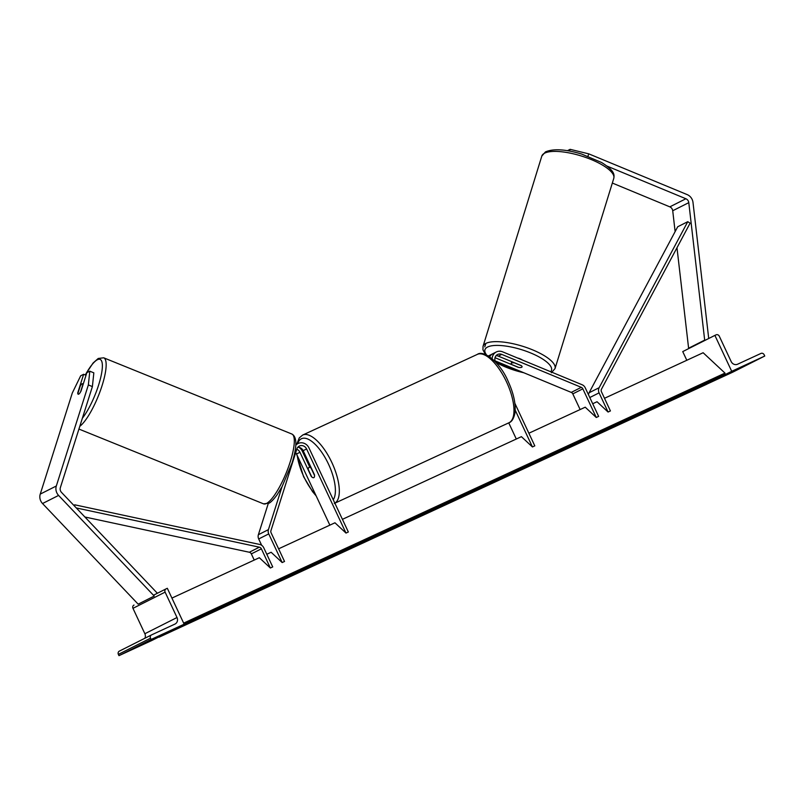 <?xml version="1.0" encoding="UTF-8"?>
<svg xmlns="http://www.w3.org/2000/svg" width="805" height="805" viewBox="0 0 805 805"><rect width="100%" height="100%" fill="white"/><g stroke="black" fill="none" stroke-linecap="round" stroke-linejoin="round"><path stroke-width="1.21" d="M495.015 357.692A5.665 5.202 -116.8 0 1 495.125 357.742L518.068 367.241A5.665 1.64 -162.4 0 0 518.44 367.311M514.506 362.814L514.486 362.884A5.665 1.771 -162.8 0 0 511.608 363.085A5.665 1.771 -162.8 0 0 511.235 363.508A5.665 1.771 -162.8 0 0 511.618 364.484L518.812 367.462A5.665 1.771 -162.8 0 0 521.69 367.261A5.665 1.64 -162.4 0 0 522.053 366.889A5.665 1.64 -162.4 0 0 521.278 365.621L498.335 356.122A5.665 5.202 63.2 0 0 496.031 355.719M495.055 360.841L571.258 392.397A2.828 2.596 -116.8 0 1 572.798 393.887L580.133 409.544M495.467 361.898L495.397 361.747A5.665 5.202 -116.8 0 1 501.757 354.391L581.301 387.336A2.828 2.596 -116.8 0 1 582.84 388.825L596.264 417.483L598.628 416.386L585.205 387.738A5.665 5.202 -116.8 0 0 582.126 384.75L502.572 351.815A8.493 7.798 -116.8 0 0 496.293 351.976L488.394 355.961M342.427 519.336L521.409 436.662L532.437 446.956L534.802 445.869L514.858 403.305M516.307 439.027L508.74 422.867M532.437 446.956L515.21 410.178M492.167 358.728A8.493 7.798 -116.8 0 1 496.293 351.976M528.875 433.221L585.235 407.189L596.264 417.483M488.514 356.031A8.493 7.798 -116.8 0 1 489.49 355.408L492.7 353.787A8.493 7.798 63.2 0 0 489.712 356.816M489.49 355.408L491.171 354.894M511.235 363.508L511.799 361.687L497.842 355.941M741.335 367.181L752.504 361.878L741.335 367.181M706.981 384.076L732.61 372.242L764.75 356.041L731.705 371.306L714.89 335.393L716.068 334.85A2.546 2.345 -116.8 0 1 719.278 336.178L731.171 361.566A5.102 4.679 63.2 0 0 737.581 364.222L760.946 353.435A2.546 2.345 -116.8 0 1 764.146 354.764L764.75 356.041M707.132 383.693L715.957 379.246M725.033 374.667L731.705 371.306M728.797 373.822L721.25 377.314L728.726 373.671M686.806 360.278L682.741 351.594L714.89 335.393M308.285 469.557A5.665 2.244 65.2 0 1 309.04 467.373A5.665 2.244 65.2 0 1 311.102 468.138L314.534 475.473A5.665 2.244 65.2 0 1 313.789 477.657A5.665 2.244 65.2 0 1 311.716 476.882L308.285 469.557M606.99 166.082L685.89 198.755A4.528 4.156 -116.8 0 1 688.788 202.649L704.677 340.113L705.643 340.052M612.333 183.047L669.82 206.855A4.528 4.156 -116.8 0 1 672.718 210.749L675.123 231.609M569.578 151.068L570.121 149.338L588.717 153.835L687.198 194.619A9.066 8.322 -116.8 0 1 692.129 199.399A9.066 8.322 -116.8 0 1 692.994 202.417L708.722 338.502M676.985 247.729L688.607 348.213L704.677 340.113M688.607 348.213L689.573 348.152M567.414 150.696L570.121 149.338M588.717 153.835L587.972 156.19M522.485 360.056A5.665 1.771 -162.8 0 0 517.565 358.014M514.486 362.884L521.469 365.782M80.56 391.965L80.54 391.954A5.665 1.409 -67.9 0 1 79.916 392.951A5.665 1.54 112.5 0 1 78.689 394.158A5.665 1.54 112.5 0 1 78.166 394.219A5.665 1.54 112.5 0 1 77.733 392.9L83.64 374.285L80.691 375.774L72.289 393.031L40.25 494.099A9.066 8.322 63.2 0 0 40.753 500.931A9.066 8.322 63.2 0 0 42.524 503.528L138.158 604.153L154.238 596.052L58.594 495.427A9.066 8.322 63.2 0 1 56.833 492.831A9.066 8.322 63.2 0 1 56.32 485.999L88.359 384.931L92.394 386.601L60.355 487.669A4.528 4.156 63.2 0 0 61.492 492.378L157.126 593.003L156.432 593.738M92.394 386.601L93.833 372.846L89.798 371.186L88.359 384.931M86.024 375.281L83.64 374.285M80.953 391.28L86.849 372.665L89.798 371.186M83.056 384.649L82.875 384.579A5.665 1.409 -67.9 0 0 82.523 383.764A5.665 1.409 -67.9 0 0 82.029 383.844A5.665 1.409 -67.9 0 0 80.238 386.068L77.904 393.444A5.665 1.409 -67.9 0 0 78.216 394.239M82.875 384.579L80.54 391.954M154.278 638.365L162.469 634.39L154.278 638.365M151.421 634.954L119.412 651.094A2.546 2.345 63.2 0 0 118.365 654.385L118.969 655.662L152.014 640.408L184.154 624.197L167.329 588.294L166.152 588.837A2.546 2.345 63.2 0 0 165.116 592.128L177.009 617.526A5.102 4.679 -116.8 0 1 174.916 624.096L151.551 634.893A2.546 2.345 63.2 0 0 150.515 638.184L151.109 639.462L184.154 624.197M118.969 655.662L151.109 639.462M134.183 648.498L142.384 644.523L134.183 648.498M133.942 605.078L134.012 605.048A2.546 2.345 63.2 0 0 132.966 608.328L144.86 633.726A5.102 4.679 -116.8 0 1 144.86 638.264M278.6 548.819L334.961 522.787L345.989 533.071L306.584 448.949A5.665 5.202 63.2 0 0 296.824 449.049L270.943 530.676A2.828 2.596 63.2 0 0 271.104 532.809L284.527 561.467L282.163 562.554L268.739 533.906A5.665 5.202 63.2 0 1 268.427 529.64L282.032 486.713M297.78 447.288A5.665 5.202 -116.8 0 1 303.163 450.669L314.463 474.779A5.665 2.244 65.2 0 1 313.789 477.657A5.665 2.244 65.2 0 1 311.243 476.399L299.953 452.289A5.665 5.202 63.2 0 0 296.753 449.26M329.859 525.142L296.532 454.01A5.665 5.202 63.2 0 0 295.676 452.672M298.907 447.349A8.493 7.798 63.2 0 1 302.308 451.203L309.734 467.051M345.989 533.071L348.344 531.984L308.939 447.862A8.493 7.798 63.2 0 0 298.031 443.545A8.493 7.798 63.2 0 0 295.807 445.296M268.246 503.568L258.385 534.701A5.665 5.202 63.2 0 0 258.697 538.968L261.655 545.287M266.797 554.263L271.134 552.26L282.163 562.554M687.762 221.687L690.096 223.176L601.476 389.187A2.828 2.596 63.2 0 0 601.446 391.763L610.421 410.942L608.067 412.029L599.081 392.86A5.665 5.202 63.2 0 1 599.141 387.698L687.762 221.687L677.719 226.748L589.099 392.76A5.665 5.202 63.2 0 0 588.495 394.762M592.701 403.738L597.038 401.735L608.067 412.029M84.887 517.001L249.329 552.25A2.828 2.596 -116.8 0 1 251.331 553.89L254.229 560.069M76.274 507.945L259.371 547.189A2.828 2.596 -116.8 0 1 261.384 548.829L270.359 568.008L259.331 557.714L171.918 598.085M73.778 505.309L74.764 504.816L259.733 544.462A5.665 5.202 -116.8 0 1 263.738 547.742L272.724 566.911L270.359 568.008M74.593 506.164L74.764 504.816M604.495 398.294L703.137 352.731L724.983 373.107L183.651 623.13M176.587 628.021A2.546 1.016 -114.8 0 0 177.16 628.101L724.711 375.2A2.546 1.016 -114.8 0 0 725.043 374.194L724.983 373.107M158.686 637.037A2.546 1.016 -114.8 0 0 159.259 637.117L706.81 384.216A2.546 1.016 -114.8 0 0 707.152 383.311M159.259 637.117A2.546 1.016 -114.8 0 0 159.581 636.594M177.16 628.101A2.546 1.016 -114.8 0 0 177.472 627.568M571.258 392.397L581.301 387.336M498.335 356.122L501.757 354.391M572.798 393.887L582.84 388.825M506.506 381.842A37.674 14.953 -114.8 0 0 477.345 354.381C483.574 349.652 499.955 361.978 508.066 381.147C513.751 393.645 516.035 404.372 514.898 413.327C513.671 418.751 511.678 421.901 508.941 422.776A37.674 14.953 -114.8 0 0 506.506 381.842M296.783 444.169L299.279 437.87L302.69 435.042A37.674 14.953 65.2 0 1 331.851 462.513A37.674 14.953 65.2 0 1 334.84 503.155M333.25 499.754A34.836 13.826 -114.8 0 0 328.49 464.103A34.836 13.826 -114.8 0 0 297.709 443.706M297.256 455.56A34.836 13.826 -114.8 0 0 303.777 476.56A34.836 13.826 -114.8 0 0 315.671 494.854M669.82 206.855L685.89 198.755M672.718 210.749L688.788 202.649M544.301 153.342A37.674 11.763 -162.8 0 0 541.805 156.09L545.448 151.904C553.407 148.502 565.462 149.207 581.602 154.037L601.556 162.489C615.453 171.183 614.225 175.098 613.792 178.328A37.674 11.763 -162.8 0 0 586.442 157.7A37.674 11.763 -162.8 0 0 544.301 153.342M541.805 156.09L483.04 346.341A37.674 11.763 17.2 0 1 485.536 343.594A37.674 11.763 17.2 0 1 527.667 347.951A37.674 11.763 17.2 0 1 555.027 368.579L613.792 178.328M550.69 371.739A34.836 10.878 -162.8 0 0 528.603 352.127A34.836 10.878 -162.8 0 0 487.256 347.207A34.836 10.878 -162.8 0 0 486.623 354.995M495.759 362.21A34.836 10.878 -162.8 0 0 523.773 372.735M40.25 494.099L56.32 485.999M42.524 503.528L58.594 495.427M85.3 374.979A34.836 8.674 112.1 0 1 97.083 359.895A34.836 8.674 112.1 0 1 100.394 378.833A34.836 8.674 112.1 0 1 82.362 418.258M79.796 426.328A37.674 9.378 -67.9 0 0 100.826 389.368A37.674 9.378 -67.9 0 0 103.684 357.802L98.23 358.467L93.078 363.025L85.199 374.939M103.684 357.802L291.833 434.016A37.674 9.378 112.1 0 1 288.421 467.131A37.674 9.378 112.1 0 1 266.797 503.296A37.674 9.378 112.1 0 1 263.547 503.85L78.93 429.065M118.365 654.385L150.515 638.184M166.092 588.868L153.463 595.237L166.021 588.908M132.966 608.328L165.116 592.128M144.86 633.726L177.009 617.526M303.163 450.669L306.584 448.949M296.532 454.01L299.953 452.289M258.697 538.968L268.739 533.906M258.385 534.701L268.427 529.64M589.793 397.539L599.081 392.86M589.099 392.76L599.141 387.698M251.331 553.89L261.384 548.829M249.329 552.25L259.371 547.189M184.083 624.046L725.043 374.194M170.63 631.019L176.889 628.131M296.773 454.513L303.576 476.671L312.531 491.614L316.164 495.92M302.69 435.042L477.345 354.381M310.639 466.628L309.04 467.373M334.286 503.447L508.941 422.776M483.04 346.341L482.96 349.873L485.445 354.482M496.202 362.703L524.558 373.057M551.385 372.765L555.027 368.579M484.771 346.875L485.838 343.433M291.833 434.016C297.105 436.783 297.186 446.433 292.054 462.986L282.122 486.542L277.162 494.693C271.456 502.501 268.95 503.175 269.011 503.185L263.547 503.85M83.237 384.055L82.523 383.764M151.491 634.924L119.341 651.124M295.838 444.652L298.031 443.545"/></g></svg>

